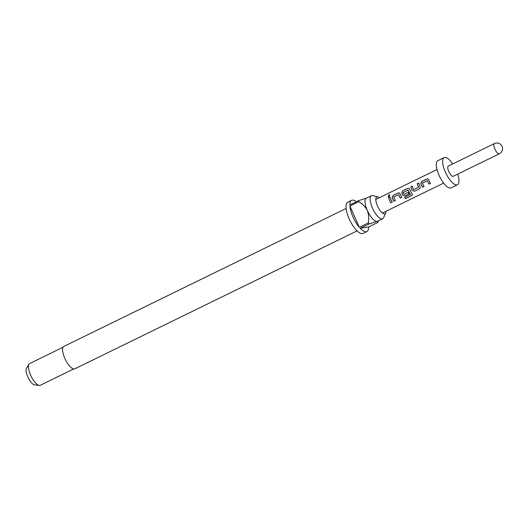 <?xml version="1.0" encoding="UTF-8"?>
<svg xmlns="http://www.w3.org/2000/svg" width="529" height="529" viewBox="0 0 529 529"><rect width="100%" height="100%" fill="white"/><g stroke="black" fill="none" stroke-linecap="round" stroke-linejoin="round"><path stroke-width="0.79" d="M389.78 194.97L388.974 194.989L388.299 196.53M389.119 196.543L389.734 194.917L388.888 194.897L388.246 196.49L389.119 196.543M428.067 178.981L426.943 179.033L421.805 181.546L420.899 183.636A7.406 2.599 64 0 0 421.342 184.714A7.406 2.599 64 0 0 422.631 187.18L424.053 186.486M427.194 180.64L427.392 180.706A7.406 2.599 64 0 0 427.756 181.579A7.406 2.599 64 0 0 429.045 184.046L430.487 183.384A7.558 2.652 64 0 1 429.171 180.872A7.558 2.652 64 0 1 428.715 179.774L428.007 178.954L426.87 178.987L421.732 181.5L420.833 183.623A7.558 2.652 64 0 0 421.289 184.727A7.558 2.652 64 0 0 422.605 187.24L424.073 186.519A7.558 2.652 64 0 1 422.757 184.006A7.558 2.652 64 0 1 422.387 183.12L427.333 180.7A7.558 2.652 64 0 0 427.703 181.592A7.558 2.652 64 0 0 429.019 184.105M412.303 186.188L410.888 186.882A7.406 2.599 64 0 0 411.793 189.382A7.406 2.599 64 0 0 412.316 190.473L414.432 191.233L419.57 188.721L420.178 188.159L420.152 186.651A7.558 2.652 64 0 1 419.623 185.54A7.558 2.652 64 0 1 418.697 182.988L417.222 183.702A7.558 2.652 64 0 0 418.155 186.254A7.558 2.652 64 0 0 418.578 187.16L413.632 189.58A7.558 2.652 64 0 1 413.209 188.674A7.558 2.652 64 0 1 412.283 186.122L410.808 186.836A7.558 2.652 64 0 0 411.741 189.389A7.558 2.652 64 0 0 412.27 190.5M418.71 183.054L417.295 183.748A7.406 2.599 64 0 0 418.208 186.248A7.406 2.599 64 0 0 418.624 187.134L418.578 187.286M408.97 188.317L407.846 188.364L402.708 190.876L401.802 192.966A7.406 2.599 64 0 0 402.245 194.05A7.406 2.599 64 0 0 402.767 195.135L404.91 195.842L409.076 193.806M407.938 190.05L408.137 190.123A7.406 2.599 64 0 0 408.5 190.989A7.406 2.599 64 0 0 410.418 194.401L404.553 197.449A7.558 2.652 64 0 0 405.492 198.633L411.661 195.618L412.415 194.606L412.157 193.852A7.558 2.652 64 0 1 410.074 190.202A7.558 2.652 64 0 1 409.625 189.104L408.917 188.284L407.773 188.324L402.635 190.83L401.742 192.953A7.558 2.652 64 0 0 402.192 194.057A7.558 2.652 64 0 0 402.721 195.168L404.883 195.902L409.096 193.839A7.558 2.652 64 0 1 408.256 192.338L403.925 194.322A7.558 2.652 64 0 1 403.501 193.416A7.558 2.652 64 0 1 403.131 192.53L408.077 190.109A7.558 2.652 64 0 0 408.448 191.002A7.558 2.652 64 0 0 410.405 194.474L410.365 194.612M399.428 192.979L398.304 193.025L393.159 195.538L392.26 197.634A7.406 2.599 64 0 0 392.703 198.712A7.406 2.599 64 0 0 393.993 201.172L395.414 200.484M398.668 194.652L398.754 194.705A7.406 2.599 64 0 0 399.117 195.578A7.406 2.599 64 0 0 400.407 198.038L401.848 197.383A7.558 2.652 64 0 1 400.526 194.87A7.558 2.652 64 0 1 400.076 193.766L399.369 192.953L398.231 192.986L393.087 195.499L392.194 197.621A7.558 2.652 64 0 0 392.644 198.725A7.558 2.652 64 0 0 393.966 201.232L395.434 200.517A7.558 2.652 64 0 1 394.112 198.005A7.558 2.652 64 0 1 393.741 197.112L398.687 194.698A7.558 2.652 64 0 0 399.058 195.591A7.558 2.652 64 0 0 400.38 198.097M390.071 197.053L388.656 197.74A7.406 2.599 64 0 0 389.569 200.246A7.406 2.599 64 0 0 390.858 202.706L392.3 202.045A7.558 2.652 64 0 1 390.984 199.539A7.558 2.652 64 0 1 390.052 196.98L388.584 197.701A7.558 2.652 64 0 0 389.516 200.253A7.558 2.652 64 0 0 390.832 202.766M379.293 197.727A9.377 3.293 64 0 0 377.766 196.894A9.377 3.293 64 0 0 375.821 198.739A9.377 3.293 64 0 0 377.481 205.92A9.377 3.293 64 0 0 382.996 213.432A9.377 3.293 64 0 0 385.654 213.028A9.377 3.293 64 0 0 385.925 211.309M377.766 196.894L372.8 195.611A12.848 4.51 64 0 0 371.404 195.697A12.848 4.51 64 0 0 372.416 207.983A12.848 4.51 64 0 0 382.685 218.781A12.848 4.51 64 0 0 383.611 217.73L385.654 213.028M346.131 208.466L63.83 346.429A12.471 4.377 64 0 0 64.816 358.358A12.471 4.377 64 0 0 74.781 368.839L357.082 230.875M382.685 218.781L377.6 221.267A12.848 4.51 -116 0 1 377.137 221.413A12.848 4.51 -116 0 1 367.331 210.469A12.848 4.51 -116 0 1 366.313 198.183L371.404 195.697M356.328 201.761A17.384 6.103 64 0 0 351.606 200.326L347.791 202.19A17.384 6.103 64 0 0 349.166 218.814A17.384 6.103 64 0 0 363.059 233.421L366.875 231.557A17.384 6.103 64 0 0 368.64 226.954L377.541 222.603L378.162 221.724L377.137 221.413L369.103 223.959L360.203 228.31A17.384 6.103 64 0 0 366.875 231.557M369.103 223.959A17.384 6.103 -116 0 1 368.23 222.987L359.33 227.338A17.384 6.103 64 0 1 352.975 216.95A17.384 6.103 64 0 1 349.894 206.032L359.33 227.338M63.037 347.242L29.664 363.549A12.094 4.245 64 0 0 28.963 364.21A12.094 4.245 64 0 0 30.616 375.114A12.094 4.245 64 0 0 39.331 385.423A12.094 4.245 64 0 0 40.283 385.277L73.657 368.971M28.963 364.21L26.45 368.283A9.476 3.326 64 0 0 27.746 376.827A9.476 3.326 64 0 0 34.57 384.907L39.331 385.423M375.802 199.83A7.558 2.652 -116 0 1 376.37 199.155L436.994 169.531M448.757 171.522A5.667 1.99 64 0 0 453.287 176.289L499.383 153.76A5.667 1.99 -116 0 1 499.178 153.827A5.667 1.99 -116 0 1 494.853 148.993A5.667 1.99 -116 0 1 494.403 143.577L448.308 166.099A5.667 1.99 64 0 0 448.757 171.522M452.731 163.944A15.116 5.31 64 0 0 444.162 157.616L437.8 160.723A15.116 5.31 64 0 0 438.997 175.178A15.116 5.31 64 0 0 451.078 187.881L457.433 184.773A15.116 5.31 64 0 0 457.711 174.127M444.162 157.616A15.116 5.31 64 0 0 445.352 172.07A15.116 5.31 64 0 0 457.433 184.773M443.626 183.113L383.003 212.737A7.558 2.652 -116 0 1 382.13 212.77M351.606 200.326A17.384 6.103 64 0 0 349.841 204.928L358.741 200.584A17.384 6.103 -116 0 0 358.794 201.681L349.894 206.032M366.776 198.038L358.741 200.584M358.794 201.681C362.444 203.764 365.288 206.694 367.331 210.469C368.773 214.576 369.07 218.748 368.23 222.987M360.203 228.31L368.64 226.954M390.858 202.706L392.28 202.012M400.407 198.038L401.828 197.35M404.606 197.423A7.406 2.599 64 0 0 405.492 198.527L405.492 198.633M405.492 198.527L411.661 195.618M411.655 195.512L412.408 194.527M412.316 190.473L414.432 191.233M414.458 191.174L419.57 188.721M419.596 188.661L420.218 188.066M429.045 184.046L430.467 183.351M499.383 153.76A5.667 5.667 0 0 0 501.988 146.176A5.667 5.667 0 0 0 494.403 143.577M378.387 220.884L378.162 221.724"/></g></svg>

